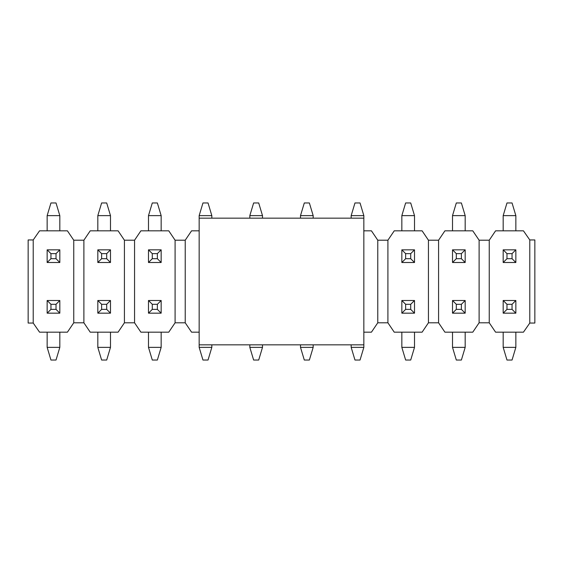 <?xml version="1.0" encoding="UTF-8"?>
<svg xmlns="http://www.w3.org/2000/svg" width="563" height="563" viewBox="0 0 563 563"><rect width="100%" height="100%" fill="white"/><g stroke="black" fill="none" stroke-linecap="round" stroke-linejoin="round"><path stroke-width="0.84" d="M83.887 240.204L73.753 240.204L67.419 230.83L39.551 230.83L33.217 239.951L28.15 239.951L28.15 323.049L33.217 323.049L39.551 332.17L67.419 332.17L73.753 322.796L83.887 322.796L83.887 240.204L90.221 230.83L118.089 230.83L124.423 240.204L124.423 322.796L118.089 332.17L90.221 332.17L83.887 322.796M479.113 240.204L479.113 322.796L472.779 332.17L444.911 332.17L438.577 322.796L438.577 240.204L444.911 230.83L472.779 230.83L479.113 240.204L489.247 240.204L495.581 230.83L523.449 230.83L529.783 239.951L529.783 323.049L534.85 323.049L534.85 239.951L529.783 239.951M479.113 322.796L489.247 322.796L489.247 240.204M428.443 240.204L428.443 322.796L422.109 332.17L394.241 332.17L387.907 322.796L387.907 240.204L394.241 230.83L422.109 230.83L428.443 240.204L438.577 240.204M428.443 322.796L438.577 322.796M363.839 230.83L371.439 230.83L377.773 240.204L377.773 322.796L371.439 332.17L363.839 332.17M387.907 240.204L377.773 240.204M377.773 322.796L387.907 322.796M199.161 230.83L191.561 230.83L185.227 240.204L175.093 240.204L175.093 322.796L168.759 332.17L140.891 332.17L134.557 322.796L134.557 240.204L140.891 230.83L168.759 230.83L175.093 240.204M199.161 332.17L191.561 332.17L185.227 322.796L185.227 240.204M175.093 322.796L185.227 322.796M134.557 240.204L124.423 240.204M124.423 322.796L134.557 322.796M73.753 240.204L73.753 322.796M33.217 239.951L33.217 323.049M529.783 323.049L523.449 332.17L495.581 332.17L489.247 322.796M56.018 258.699L56.018 253.631L50.952 253.631L50.952 258.699L56.018 258.699L59.819 262.499L47.151 262.499L47.151 249.831L59.819 249.831L59.819 262.499M59.819 215.629L47.151 215.629L50.952 202.961L56.018 202.961L59.819 215.629L59.819 230.83M47.151 215.629L47.151 230.83M50.952 258.699L47.151 262.499M56.018 253.631L59.819 249.831M50.952 253.631L47.151 249.831M106.688 258.699L106.688 253.631L101.621 253.631L101.621 258.699L106.688 258.699L110.489 262.499L97.821 262.499L97.821 249.831L110.489 249.831L110.489 262.499M110.489 215.629L97.821 215.629L101.621 202.961L106.688 202.961L110.489 215.629L110.489 230.83M97.821 215.629L97.821 230.83M101.621 258.699L97.821 262.499M106.688 253.631L110.489 249.831M101.621 253.631L97.821 249.831M50.952 304.301L50.952 309.368L56.018 309.368L56.018 304.301L50.952 304.301L47.151 300.501L59.819 300.501L59.819 313.169L47.151 313.169L47.151 300.501M47.151 347.371L59.819 347.371L56.018 360.038L50.952 360.038L47.151 347.371L47.151 332.17M59.819 347.371L59.819 332.17M56.018 304.301L59.819 300.501M50.952 309.368L47.151 313.169M56.018 309.368L59.819 313.169M101.621 304.301L101.621 309.368L106.688 309.368L106.688 304.301L101.621 304.301L97.821 300.501L110.489 300.501L110.489 313.169L97.821 313.169L97.821 300.501M97.821 347.371L110.489 347.371L106.688 360.038L101.621 360.038L97.821 347.371L97.821 332.17M110.489 347.371L110.489 332.17M106.688 304.301L110.489 300.501M101.621 309.368L97.821 313.169M106.688 309.368L110.489 313.169M157.358 258.699L157.358 253.631L152.292 253.631L152.292 258.699L157.358 258.699L161.159 262.499L148.491 262.499L148.491 249.831L161.159 249.831L161.159 262.499M161.159 215.629L148.491 215.629L152.292 202.961L157.358 202.961L161.159 215.629L161.159 230.83M148.491 215.629L148.491 230.83M152.292 258.699L148.491 262.499M157.358 253.631L161.159 249.831M152.292 253.631L148.491 249.831M152.292 304.301L152.292 309.368L157.358 309.368L157.358 304.301L152.292 304.301L148.491 300.501L161.159 300.501L161.159 313.169L148.491 313.169L148.491 300.501M148.491 347.371L161.159 347.371L157.358 360.038L152.292 360.038L148.491 347.371L148.491 332.17M161.159 347.371L161.159 332.17M157.358 304.301L161.159 300.501M152.292 309.368L148.491 313.169M157.358 309.368L161.159 313.169M211.829 215.629L199.161 215.629L202.961 202.961L208.029 202.961L211.829 215.629L211.829 218.162M199.161 215.629L199.161 347.371L211.829 347.371L211.829 344.837M211.829 347.371L208.029 360.038L202.961 360.038L199.161 347.371M262.499 215.629L249.831 215.629L253.631 202.961L258.699 202.961L262.499 215.629L262.499 218.162M249.831 215.629L249.831 218.162M249.831 347.371L262.499 347.371L258.699 360.038L253.631 360.038L249.831 347.371L249.831 344.837M262.499 347.371L262.499 344.837M313.169 215.629L300.501 215.629L304.301 202.961L309.368 202.961L313.169 215.629L313.169 218.162M300.501 215.629L300.501 218.162M300.501 347.371L313.169 347.371L309.368 360.038L304.301 360.038L300.501 347.371L300.501 344.837M313.169 347.371L313.169 344.837M363.839 215.629L351.171 215.629L354.971 202.961L360.038 202.961L363.839 215.629L363.839 218.162L199.161 218.162M351.171 215.629L351.171 218.162M351.171 347.371L363.839 347.371L360.038 360.038L354.971 360.038L351.171 347.371L351.171 344.837M363.839 347.371L363.839 344.837L199.161 344.837M410.709 258.699L410.709 253.631L405.641 253.631L405.641 258.699L410.709 258.699L414.509 262.499L401.841 262.499L401.841 249.831L414.509 249.831L414.509 262.499M414.509 215.629L401.841 215.629L405.641 202.961L410.709 202.961L414.509 215.629L414.509 230.83M401.841 215.629L401.841 230.83M405.641 258.699L401.841 262.499M410.709 253.631L414.509 249.831M405.641 253.631L401.841 249.831M405.641 304.301L405.641 309.368L410.709 309.368L410.709 304.301L405.641 304.301L401.841 300.501L414.509 300.501L414.509 313.169L401.841 313.169L401.841 300.501M401.841 347.371L414.509 347.371L410.709 360.038L405.641 360.038L401.841 347.371L401.841 332.17M414.509 347.371L414.509 332.17M410.709 304.301L414.509 300.501M405.641 309.368L401.841 313.169M410.709 309.368L414.509 313.169M461.379 258.699L461.379 253.631L456.311 253.631L456.311 258.699L461.379 258.699L465.179 262.499L452.511 262.499L452.511 249.831L465.179 249.831L465.179 262.499M465.179 215.629L452.511 215.629L456.311 202.961L461.379 202.961L465.179 215.629L465.179 230.83M452.511 215.629L452.511 230.83M456.311 258.699L452.511 262.499M461.379 253.631L465.179 249.831M456.311 253.631L452.511 249.831M456.311 304.301L456.311 309.368L461.379 309.368L461.379 304.301L456.311 304.301L452.511 300.501L465.179 300.501L465.179 313.169L452.511 313.169L452.511 300.501M452.511 347.371L465.179 347.371L461.379 360.038L456.311 360.038L452.511 347.371L452.511 332.17M465.179 347.371L465.179 332.17M461.379 304.301L465.179 300.501M456.311 309.368L452.511 313.169M461.379 309.368L465.179 313.169M512.048 258.699L512.048 253.631L506.981 253.631L506.981 258.699L512.048 258.699L515.849 262.499L503.181 262.499L503.181 249.831L515.849 249.831L515.849 262.499M515.849 215.629L503.181 215.629L506.981 202.961L512.048 202.961L515.849 215.629L515.849 230.83M503.181 215.629L503.181 230.83M506.981 258.699L503.181 262.499M512.048 253.631L515.849 249.831M506.981 253.631L503.181 249.831M506.981 304.301L506.981 309.368L512.048 309.368L512.048 304.301L506.981 304.301L503.181 300.501L515.849 300.501L515.849 313.169L503.181 313.169L503.181 300.501M503.181 347.371L515.849 347.371L512.048 360.038L506.981 360.038L503.181 347.371L503.181 332.17M515.849 347.371L515.849 332.17M512.048 304.301L515.849 300.501M506.981 309.368L503.181 313.169M512.048 309.368L515.849 313.169M363.839 218.162L363.839 344.837"/></g></svg>
